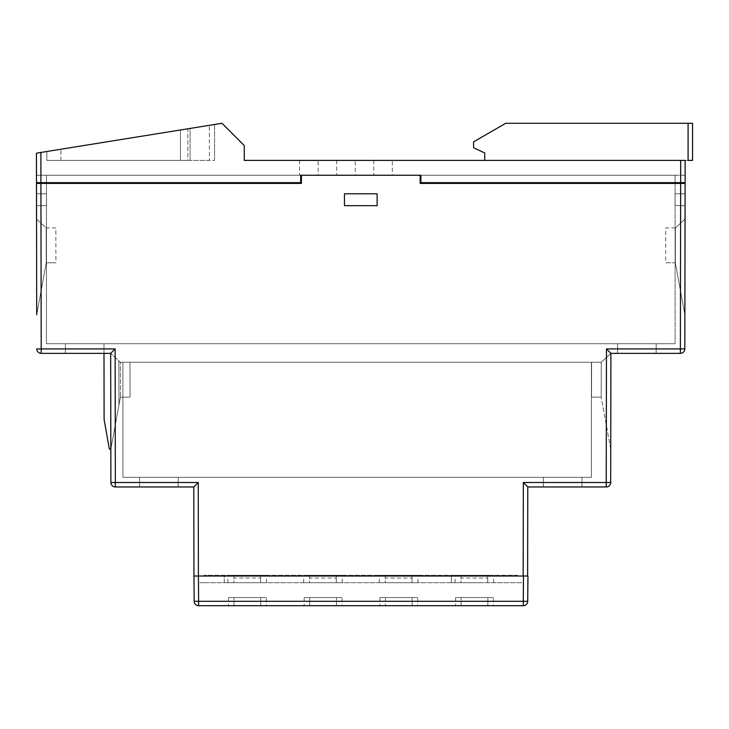 <?xml version="1.0" encoding="UTF-8"?>
<svg xmlns="http://www.w3.org/2000/svg" width="729" height="729" viewBox="0 0 729 729"><rect width="100%" height="100%" fill="white"/><g stroke="black" fill="none" stroke-linecap="round" stroke-linejoin="round"><path stroke-width="0.55" stroke-dasharray="3.65 2.73" d="M517.608 575.281L203.965 575.281L517.608 575.281M122.9 362.24L122.9 477.313L591.392 477.313L122.9 477.313L122.9 362.24M591.392 362.24L591.392 477.313L591.392 362.24M122.928 362.24L598.682 362.24L122.928 362.24M675.109 183.407L675.109 343.714L675.109 175.242L46.474 175.242L46.474 343.714L675.109 343.714L46.474 343.714L46.474 175.242L420.168 175.242L301.414 175.242L301.414 183.407L36.468 183.407L36.45 175.242L301.414 175.242L301.414 183.407L301.414 175.242M675.109 182.66L675.109 175.242L420.906 175.242L420.906 182.66L420.906 175.242L685.132 175.242L685.114 182.66L685.132 175.242L420.906 175.242L420.906 182.66L685.132 182.66M562.67 477.313L543.369 477.313L562.67 477.313M562.67 486.963L543.369 486.963L562.67 486.963M636.882 343.714L656.182 343.714L636.882 343.714M636.882 353.365L656.182 353.365L636.882 353.365M84.692 343.714L103.992 343.714L84.692 343.714M84.692 353.365L103.992 353.365L84.692 353.365M158.913 477.313L178.213 477.313L158.913 477.313M158.913 486.963L178.213 486.963L158.913 486.963M36.505 205.669L46.519 205.651L46.501 193.777L36.486 193.796L36.505 205.669L36.486 193.796L36.505 205.669L46.519 205.651L46.501 193.777L36.486 193.796M46.255 262.804L55.896 262.786L46.255 262.804L55.896 262.786L55.841 227.904L46.191 227.922L46.255 262.804L36.696 314.773L46.255 262.804L46.191 227.922L46.255 262.804L36.696 314.773L36.523 219.028L46.191 227.922L48.788 227.913L46.191 227.922L36.523 219.028L36.696 314.773L46.255 262.804L46.191 227.922L36.523 219.028L36.696 314.773M377.121 205.669L344.462 205.669L377.121 205.669L377.121 193.796L377.121 205.669L344.462 205.669L344.462 193.796L377.121 193.796L344.462 193.796L344.462 205.669L344.462 193.796L377.121 193.796L377.121 205.669M685.096 193.796L675.072 193.777L675.054 205.651L685.078 205.669L675.054 205.651L675.072 193.777L685.096 193.796L685.078 205.669M672.794 227.913L675.391 227.922L672.794 227.913L675.391 227.922L685.05 219.028L684.886 314.773L675.327 262.804L675.391 227.922L675.327 262.804L675.391 227.922L672.794 227.913L665.741 227.904L665.677 262.786L675.327 262.804L684.886 314.773L685.05 219.028L675.391 227.922L675.327 262.804L665.677 262.786M36.468 183.407L301.414 183.407L36.468 183.407M36.45 175.242L300.667 175.242L36.45 175.242L36.45 182.66L36.45 175.242L420.906 175.242M115.346 486.963L193.796 486.963L198.242 482.507L115.346 482.507L115.346 486.963M193.95 576.028L194.169 601.297L198.625 601.297L198.406 576.028L193.95 576.028L527.623 576.028L527.787 486.963L606.227 486.963L606.227 482.507L523.34 482.507L523.176 576.028L527.623 576.028M36.751 348.918L41.207 348.918L41.207 353.365L110.671 353.365L110.835 449.11L110.671 353.365L120.331 362.258L120.394 397.141L110.835 449.11L118.927 405.133L118.845 360.891L120.331 362.258L122.928 362.249L120.331 362.258L110.671 353.365L103.992 353.383L104.101 419.43L109.35 449.11L110.835 449.11L120.394 397.141L120.331 362.258L129.981 362.24L130.044 397.123L120.394 397.141L130.044 397.123L129.981 362.24L120.331 362.258L110.671 353.365L118.845 360.891L118.927 405.133L110.835 449.11L110.671 353.365L115.118 348.918L41.207 348.918L40.915 183.407M120.394 397.141L118.927 405.133L120.394 397.141L130.044 397.123L120.394 397.141M122.928 362.249L129.981 362.24L130.044 397.123L129.981 362.24L122.928 362.249M591.538 397.123L601.188 397.141L601.243 362.258L591.593 362.24L591.538 397.123L591.593 362.24L598.646 362.249L601.243 362.258L601.188 397.141L601.243 362.258L610.911 353.365L610.738 449.11L601.188 397.141L591.538 397.123L601.188 397.141L610.738 449.11L610.911 353.365L601.243 362.258L598.646 362.249L601.243 362.258L601.188 397.141L591.538 397.123L591.593 362.24L598.646 362.249L591.593 362.24L591.538 397.123M610.911 353.365L610.738 449.11L610.911 353.365L601.243 362.258L610.911 353.365L680.376 353.365L680.376 348.918L606.464 348.918L606.227 482.507L610.683 482.516L610.911 353.365L606.464 348.918M680.658 183.407L680.376 348.918L684.823 348.918L685.114 183.407L420.168 183.407L685.114 183.407L420.168 183.407L420.168 175.242M610.738 449.11L601.188 397.141L610.738 449.11M527.787 486.963L523.34 482.507M685.05 219.028L675.391 227.922L685.05 219.028L684.886 314.773L675.327 262.804L684.886 314.773M36.523 219.028L46.191 227.922L48.788 227.913M451.351 575.281L451.351 582.708L481.04 582.708L451.351 582.708L481.04 582.708L451.351 582.708L451.351 575.281M224.24 582.708L224.24 575.281L224.24 582.708L253.929 582.708L224.24 582.708M309.588 575.281L309.588 582.708L303.656 582.708L342.247 582.708L309.588 582.708L309.588 575.281L303.656 575.281L342.247 575.281L336.306 575.281L336.306 582.708L336.306 578.042L309.588 578.042M336.306 575.281L336.306 578.042M233.891 575.281L233.891 582.708L227.949 582.708L266.541 582.708L233.891 582.708L233.891 575.281L227.949 575.281L266.541 575.281L260.608 575.281L260.608 582.708L260.608 578.033L233.891 578.033M260.608 575.281L260.608 578.033M461.001 575.281L461.001 582.708L455.06 582.708L493.651 582.708L461.001 582.708L461.001 575.281L455.06 575.281L493.651 575.281L487.719 575.281L487.719 582.708L487.719 578.042L461.001 578.042M487.719 575.281L487.719 578.042M385.295 575.281L385.295 582.708L379.353 582.708L417.954 582.708L385.295 582.708L385.295 575.281L379.353 575.281L417.954 575.281L412.013 575.281L412.013 582.708L412.013 578.042L385.295 578.042M521.846 582.708L203.446 582.708L521.846 582.708M203.446 582.708L199.737 582.708L203.446 582.708M412.013 575.281L412.013 578.042M392.33 160.398L373.777 160.398L392.33 160.398L392.33 175.242L373.777 175.242L392.33 175.242M373.777 160.398L373.777 175.242M355.223 160.398L336.67 160.398L355.223 160.398L355.223 175.242L336.67 175.242L355.223 175.242M336.67 160.398L336.67 175.242M318.117 160.398L299.555 160.398L318.117 160.398L318.117 175.242L299.555 175.242L318.117 175.242M299.555 160.398L299.555 175.242M190.087 160.398L190.087 128.432L209.378 125.315L190.087 128.432L209.378 125.315L190.087 128.432L190.087 160.398L209.378 160.398L209.378 125.315L209.378 160.398L190.087 160.398M36.45 182.66L300.667 182.66L300.667 175.242L300.667 182.66L36.45 182.66L40.906 182.66L40.906 152.452L36.45 153.172M685.132 160.398L244.261 160.398L244.261 145.554L221.999 123.283L40.906 152.452M187.854 160.398L180.437 160.398L180.437 129.981L187.854 128.787L187.854 160.398L214.581 160.398L187.854 160.398L187.854 128.787L214.581 124.486L180.437 129.981L180.437 160.398L187.854 160.398M214.581 160.398L214.581 124.486L214.581 160.398M180.437 160.398L180.437 129.981L46.838 151.495L180.437 129.981L180.437 160.398L46.838 160.398L46.838 151.495L60.944 149.226L46.838 151.495L46.838 160.398L180.437 160.398M60.944 160.398L60.944 149.226L60.944 160.398L46.838 160.398L46.838 151.495L46.838 160.398L60.944 160.398M300.667 175.242L300.667 182.66L40.906 182.66M391.045 175.242L84.692 175.242L391.045 175.242M692.55 123.283L505.744 123.283L473.604 141.845L473.604 147.777L484.739 152.972L484.739 160.398L688.094 160.398L484.739 160.398M688.094 123.283L688.094 160.398L692.55 160.398M342.019 597.552L304.166 597.552L342.019 597.552L342.019 605.717L304.166 605.717L342.019 605.717M304.166 597.552L304.166 605.717M266.313 597.552L228.459 597.552L266.313 597.552L266.313 605.717L228.459 605.717L266.313 605.717M228.459 597.552L228.459 605.717M417.726 597.552L379.873 597.552L417.726 597.552L417.726 605.717L379.873 605.717L417.726 605.717M379.873 597.552L379.873 605.717M493.424 597.552L455.57 597.552L493.424 597.552L493.424 605.717L455.57 605.717L493.424 605.717M455.57 597.552L455.57 605.717M487.856 605.717L487.856 597.552L461.138 597.552L487.856 597.552L487.856 605.717L461.138 605.717L461.138 597.552L461.138 605.717L487.856 605.717M309.734 605.717L309.734 597.552L336.452 597.552L309.734 597.552L309.734 605.717L336.452 605.717L336.452 597.552L336.452 605.717L309.734 605.717M260.745 605.717L260.745 597.552L234.027 597.552L260.745 597.552L260.745 605.717L234.027 605.717L234.027 597.552L234.027 605.717L260.745 605.717M412.158 597.552L412.158 605.717L385.441 605.717L412.158 605.717L412.158 597.552L385.441 597.552L412.158 597.552M385.441 597.552L385.441 605.717L385.441 597.552M198.242 482.507L198.406 576.028L523.486 576.028L523.267 601.297L527.714 601.297L527.942 576.028L523.486 576.028M523.267 605.717L523.267 601.297L198.625 601.297L198.625 605.717L523.267 605.717A4.456 4.456 0 0 0 527.714 601.297M199.145 576.028L518.292 576.028L199.145 576.028M518.292 576.028L522.739 576.028L518.292 576.028M115.118 348.918L115.346 482.507L110.899 482.516M680.676 160.398L680.676 182.66M581.961 486.963L581.961 477.313L581.961 486.963M656.182 353.365L656.182 343.714L656.182 353.365M103.992 353.365L103.992 343.714L103.992 353.365M178.213 486.963L178.213 477.313L178.213 486.963M65.391 353.365L65.391 343.714L65.391 353.365M139.613 486.963L139.613 477.313L139.613 486.963M617.591 353.365L617.591 343.714L617.591 353.365M543.369 486.963L543.369 477.313L543.369 486.963M342.247 582.708L342.247 575.281M303.656 582.708L303.656 575.281M266.541 582.708L266.541 575.281M227.949 582.708L227.949 575.281M493.651 582.708L493.651 575.281M455.06 582.708L455.06 575.281M417.954 582.708L417.954 575.281M379.353 582.708L379.353 575.281"/><path stroke-width="1.09" d="M675.109 183.407L675.109 182.66M115.346 486.963A4.456 4.456 0 0 1 110.899 482.516L115.346 482.507L115.346 486.963A4.456 4.456 0 0 1 110.899 482.516L110.671 353.365L103.992 353.383L104.101 419.43L109.35 449.11L110.835 449.11L110.899 482.516A4.456 4.456 0 0 0 115.346 486.963L193.796 486.963L193.95 576.028L198.406 576.028L198.625 601.297L523.267 601.297L523.486 576.028L198.406 576.028L523.176 576.028L523.34 482.507L606.227 482.507L606.464 348.918L680.376 348.918L680.658 183.407L420.168 183.407L420.168 175.242L300.667 175.242L301.414 175.242L301.414 183.407L40.915 183.407L41.207 348.918L115.118 348.918L115.346 482.507L198.242 482.507L198.406 576.028L193.95 576.028L193.796 486.963L198.242 482.507M685.078 205.669L685.096 193.796M344.462 193.796L344.462 205.669L377.121 205.669L377.121 193.796L344.462 193.796M36.696 314.773L36.45 153.172L40.906 152.452L40.906 182.66L300.667 182.66L300.667 175.242M40.915 183.407L36.468 183.407L36.486 193.796M36.505 205.669L36.523 219.028M41.207 353.365A4.456 4.456 0 0 1 36.751 348.918A4.456 4.456 0 0 0 41.207 353.365A4.456 4.456 0 0 1 36.751 348.918L41.207 348.918L41.207 353.365L110.671 353.365L115.118 348.918M680.658 183.407L685.114 183.407L684.823 348.918A4.456 4.456 0 0 1 680.376 353.365L610.911 353.365L610.683 482.516A4.456 4.456 0 0 1 606.227 486.963L527.787 486.963L527.623 576.028M523.34 482.507L527.787 486.963M610.683 482.516A4.456 4.456 0 0 1 606.227 486.963A4.456 4.456 0 0 0 610.683 482.516A4.456 4.456 0 0 1 606.227 486.963L606.227 482.507L610.683 482.516M606.464 348.918L610.911 353.365M420.168 175.242L301.414 175.242M684.823 348.918A4.456 4.456 0 0 1 680.376 353.365L680.376 348.918L684.823 348.918M684.886 314.773L685.05 219.028M685.114 183.407L685.114 182.66L685.114 183.407M40.906 182.66L36.45 182.66M685.132 182.66L685.132 175.242L685.132 182.66L680.676 182.66L680.676 160.398L244.261 160.398L244.261 145.554L221.999 123.283L40.906 152.452M685.132 175.242L685.132 160.398L685.132 175.242M680.676 160.398L685.132 160.398M420.906 175.242L420.906 182.66L680.676 182.66M36.45 153.172L36.45 175.242M688.094 123.283L692.55 123.283L692.55 160.398L688.094 160.398L688.094 123.283L505.744 123.283L473.604 141.845L473.604 147.777L484.739 152.972L484.739 160.398M692.55 160.398L692.55 123.283M523.486 576.028L527.942 576.028L527.714 601.297L523.267 601.297L523.267 605.717L198.625 605.717L198.625 601.297L194.169 601.297L193.95 576.028M523.267 605.717A4.456 4.456 0 0 0 527.714 601.297A4.456 4.456 0 0 1 523.267 605.717M194.169 601.297A4.456 4.456 0 0 0 198.625 605.717A4.456 4.456 0 0 1 194.169 601.297A4.456 4.456 0 0 0 198.625 605.717"/></g></svg>

